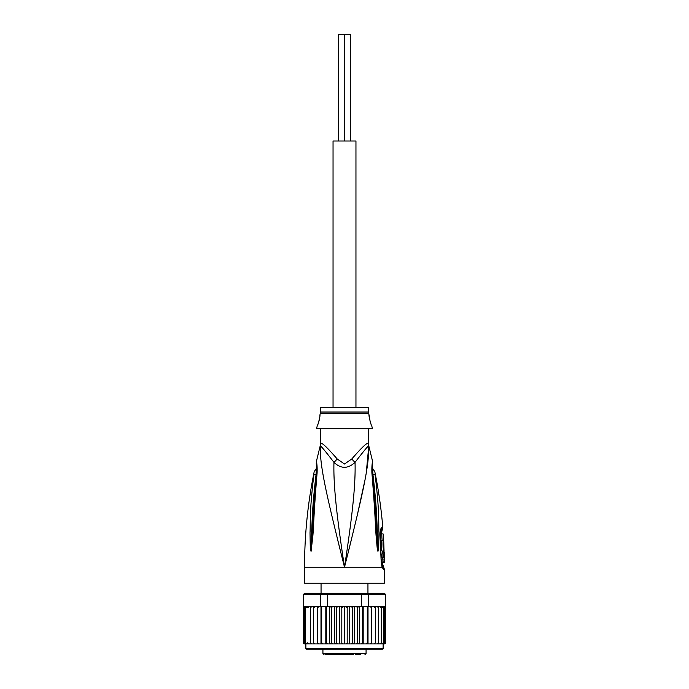 <?xml version="1.0" encoding="UTF-8"?>
<svg xmlns="http://www.w3.org/2000/svg" width="689" height="689" viewBox="0 0 689 689"><rect width="100%" height="100%" fill="white"/><g stroke="black" fill="none" stroke-linecap="round" stroke-linejoin="round"><path stroke-width="1.03" d="M350.356 140.995L350.356 34.45L344.5 34.45L344.5 140.995L344.5 34.45L338.643 34.45L338.643 140.995M355.955 407.363L355.955 140.995L333.045 140.995L333.045 407.363M340.108 654.55L348.892 654.55M330.367 654.55L333.769 654.55M325.647 654.55L353.423 654.55M360.502 654.55L355.231 654.55M336.602 654.55L335.603 654.55M337.55 654.55L336.843 654.55M339.668 654.55L338.402 654.55M376.461 649.219L382.593 649.219A0.534 0.534 0 0 0 383.127 648.693L383.127 643.896L371.81 643.896L373.8 643.896L375.341 642.837L375.341 607.672L373.8 606.604L371.664 606.604L383.971 606.604L373.8 606.604M317.19 606.604L307.707 606.604L317.336 606.604L317.19 643.896L305.873 643.896L305.873 648.693A0.534 0.534 0 0 0 306.407 649.219L382.593 649.219M384.298 593.289L385.521 594.349L384.298 593.289L367.444 593.289L368.253 594.349L361.587 594.349L361.355 593.289L327.645 593.289L327.413 594.349L303.479 594.349L303.565 643.25A1.068 1.068 -90 0 0 304.547 643.896L310.394 643.896L310.394 606.604L310.394 643.896L313.659 643.896L313.659 606.604L313.659 643.896L317.336 643.896L317.336 606.604L320.747 606.604L320.747 594.349L321.556 593.289L304.702 593.289L303.66 594.349L303.66 606.604L307.466 606.604L305.658 607.672L305.658 606.639L305.658 643.862L305.658 607.672M305.873 643.896L303.565 643.25M373.8 643.896L384.453 643.896A1.068 1.068 -90 0 0 385.435 643.25L384.729 643.69L385.435 642.828L385.521 594.349M385.435 643.25L383.127 643.896M383.971 606.604L385.34 606.604L385.34 594.349L368.253 594.349L368.253 606.604L369.812 606.604M304.702 593.289L303.479 594.349M327.645 593.289L321.556 593.289M358.469 606.604L361.587 606.604L361.587 594.349L327.413 594.349L327.413 606.604L330.531 606.604M367.444 593.289L361.355 593.289M320.747 606.604L327.413 606.604M332.701 606.604L356.299 606.604L342.984 606.604L341.813 607.672L340.788 606.604L337.791 606.604L336.499 607.672L335.629 606.604L332.701 606.604L331.314 607.672L330.617 606.604L332.701 606.604M361.587 606.604L368.253 606.604M319.188 606.604L317.457 607.672M337.791 606.604L335.629 606.604M342.984 606.604L340.788 606.604M348.212 606.604L347.187 607.672L346.016 606.604M353.371 606.604L352.501 607.672L351.209 606.604M358.383 606.604L356.299 606.604L357.686 607.672L358.383 606.604M371.664 606.604L370.01 606.604L371.543 607.672L371.664 606.604M380.388 606.725L381.086 607.155M379.579 643.896L381.293 642.828L381.293 607.672L379.579 606.604M375.341 642.828L375.341 607.672M377.021 643.896L378.606 642.828L378.606 606.604L378.606 607.672L377.021 606.604M381.293 607.672L381.293 642.828M384.927 606.897L384.729 607.672L383.342 606.639L383.342 607.672L381.534 606.604M381.534 643.896L383.342 642.828L383.342 643.862L384.729 642.828L384.729 607.672M383.342 606.639L383.342 643.862M383.342 642.828L383.342 607.672M384.729 642.828L384.729 606.802M303.565 642.828L304.271 643.69L304.271 606.802L304.271 643.69M304.271 642.828L305.658 643.862M305.658 606.639L304.271 607.672M309.421 606.604L307.707 607.672L307.466 606.604M311.979 606.604L310.394 607.672M315.2 606.604L313.659 607.672M317.336 643.896L321.393 643.896L321.711 642.828L321.711 606.604M317.457 642.828L318.99 643.896M320.988 606.604L320.988 643.896L317.19 643.896M320.988 643.896L325.845 643.896L326.353 642.828L326.353 606.604M321.711 642.828L323.227 643.896L325.191 643.896L325.191 606.604M325.191 643.896L330.617 643.896L331.314 642.828L331.314 607.672M326.353 642.828L327.826 643.896L329.721 643.896L329.721 606.604M329.721 643.896L335.629 643.896L336.499 642.828L336.499 607.672M331.314 642.828L332.701 643.896L334.501 643.896L334.501 606.604M335.629 643.896L340.788 643.896L341.813 642.828L341.813 607.672M336.499 642.828L337.791 643.896M339.462 606.604L339.462 643.896M340.788 643.896L344.5 643.896L344.5 606.604M341.813 642.828L342.984 643.896M344.5 643.896L346.016 643.896L347.187 642.828L347.187 607.672M346.016 643.896L351.209 643.896L352.501 642.828L353.371 643.896L356.299 643.896L357.686 642.828L358.383 643.896L361.174 643.896L362.647 642.828L363.155 643.896L365.773 643.896L367.289 642.828L367.607 643.896L370.01 643.896L371.543 642.828L371.81 643.896L354.499 643.896L354.499 606.604M347.187 642.828L348.212 643.896M349.538 606.604L349.538 643.896M352.501 642.828L352.501 607.672M351.209 643.896L353.371 643.896M359.279 606.604L359.279 643.896M357.686 642.828L357.686 607.672M363.809 606.604L363.809 643.896M362.647 642.828L362.647 606.604M368.012 606.604L368.012 643.896M367.289 642.828L367.289 606.604M371.81 606.604L371.81 643.896M371.543 642.828L371.543 607.672M378.606 642.828L378.606 607.672M305.658 642.828L307.466 643.896M307.707 606.604L307.707 607.672M307.707 642.828L309.421 643.896M310.394 642.828L311.979 643.896M313.659 642.828L315.2 643.896M344.5 649.219L306.407 649.219M312.005 649.219L312.539 649.219M320.523 428.67L320.798 443.268A10.654 10.533 90 0 1 320.454 445.972C321.315 446.326 325.819 451.786 333.958 462.362C340.934 468.942 347.962 468.942 355.042 462.362C363.155 451.812 367.659 446.351 368.546 445.972A10.654 10.533 90 0 1 368.202 443.268L368.477 428.67M368.314 444.793A10.654 10.533 -90 0 1 368.202 443.268C366.867 442.657 361.398 447.893 351.795 458.977L344.5 464.016L337.205 458.977C327.568 447.867 322.099 442.631 320.798 443.268M320.523 412.031L320.523 407.363L368.477 407.363L368.477 412.031L320.523 412.031L319.86 415.355C320.6 414.924 317.672 426.362 317.198 426.009L317.75 424.717M318.129 423.735L318.525 422.598M318.912 421.323L319.24 420.023M317.198 426.009L316.535 428.67L372.465 428.67L371.802 426.009C371.095 425.828 368.382 414.425 369.14 415.355L370.131 421.453M370.51 422.693L371.121 424.372M384.066 551.467L382.464 551.467C381.448 551.82 380.896 539.943 381.956 540.279L383.566 540.279C382.55 539.961 383.093 551.768 384.066 551.467L383.695 540.279M381.689 533.889L383.084 533.889L383.489 540.279M383.816 546.67L383.833 547.255M384.221 552.268L384.238 553.861L383.609 553.861L383.704 557.487L384.324 557.487L383.782 562.655L384.307 562.655L384.221 552.268L382.593 552.268L382.636 553.861M383.704 557.487L382.076 557.487L381.99 553.861L383.609 553.861M382.722 557.487L382.653 559.08M383.782 562.655L382.154 562.655L382.102 559.08L383.73 559.08M320.523 443.268L320.454 445.972C319.463 464.997 326.267 494.177 344.5 567.185C336.094 512.185 333.355 483.178 333.958 462.362A10.654 2.403 133.7 0 0 337.205 458.977M368.477 443.268L368.546 445.972C369.537 465.023 362.733 494.168 344.5 567.185L304.547 567.185L304.547 583.161L384.453 583.161L384.453 569.545L383.652 569.545L382.059 567.185L344.5 567.185C352.914 512.16 355.645 483.187 355.042 462.362A10.654 2.403 46.3 0 1 351.795 458.977M316.07 474.385C316.492 468.959 316.613 464.429 316.07 474.385C311.798 510.489 312.298 522.675 311.557 532.597L311.032 547.023A5.331 0.913 -3 0 0 310.265 547.238L310.024 532.804C310.506 522.925 309.43 510.738 313.874 474.988A5.331 1.438 8.9 0 1 316.07 474.385L316.707 473.954M316.372 464.153L316.26 463.602C316.329 463.292 317.018 470.398 316.484 473.55L316.484 473.55A5.331 1.189 -173.7 0 1 317.095 473.085C317.293 467.659 317.052 463.878 316.354 461.751C316.914 462.663 317.164 466.444 317.095 473.085L316.94 474.712C313.779 513.443 313.702 525.991 312.901 535.482L311.101 551.269A5.331 3.695 -139.5 0 1 311.032 551.036L311.023 551.079A5.331 4.401 -109.1 0 0 311.032 551.321L310.265 547.238M316.94 474.712A5.331 1.171 -173.9 0 0 316.303 475.177L313.435 510.601L311.264 548.608A5.331 0.672 -172.4 0 0 311.738 548.788M380.535 532.692L381.585 532.442L382.808 527.524C381.241 508.732 378.571 490.103 374.799 471.629L372.344 468.064M382.085 564.747A2.661 2.61 -90 0 0 382.61 566.341L383.385 566.341L382.851 564.747L381.895 564.61M372.293 473.954L372.93 474.385C372.508 468.916 372.396 464.395 372.93 474.385A5.331 1.43 171.1 0 1 375.126 474.988C374.67 470.63 374.67 470.63 375.126 474.988C379.682 511.979 378.468 523.39 378.976 532.959L378.735 547.238L377.968 551.321L377.262 548.788A5.331 0.672 -7.6 0 0 377.744 548.608L375.565 510.601L372.516 473.55L372.628 464.153M372.93 474.385C377.314 511.738 376.702 523.14 377.451 532.752L377.968 551.036A5.331 3.695 -40.5 0 1 377.899 551.269M378.735 547.238A5.331 0.913 -177 0 0 377.968 547.023L377.977 551.079A5.331 4.401 -70.9 0 1 377.968 551.321M380.862 531.073L381.999 530.814M383.652 569.545A5.331 5.219 -90.1 0 0 382.61 566.341L382.343 566.16M313.874 474.988C314.33 470.647 314.33 470.647 313.874 474.988M340.667 551.898L337.429 538.867M320.23 451.261L320.316 447.471M377.262 548.788L376.203 537.084C375.384 527.8 375.402 516.104 372.06 474.712L371.905 473.085C371.733 467.418 371.982 463.619 372.654 461.69C372.043 462.991 371.793 466.789 371.905 473.085A5.331 1.189 -6.3 0 1 372.516 473.55M372.06 474.712A5.331 1.171 -6.1 0 1 372.697 475.177M376.272 483.79L375.953 481.077M382.274 566.074L382.145 565.617A5.331 3.35 -17.1 0 1 382.059 567.185L381.181 561.819L380.044 535.31C380.027 530.737 380.672 528.136 381.973 527.524A5.331 5.211 90 0 1 381.181 530.814A2.661 2.61 90 0 0 380.784 532.442M368.667 447.247L366.29 472.525M364.498 482.188L356.98 516.526M351.571 538.867L347.928 553.525M366.074 649.219L366.074 653.482L322.926 653.482L323.994 654.55M305.873 648.693L383.127 648.693M368.477 412.031L368.632 413.322L320.368 413.322M381.973 527.524L382.808 527.524M380.044 535.31L380.5 535.275L380.819 531.141M381.181 561.819L380.5 535.275M321.057 583.161L321.057 593.289M367.943 583.161L367.943 593.289M322.926 649.219L322.926 653.482M366.074 653.482L365.006 654.55M368.632 413.322L369.14 415.355M304.547 567.185C304.555 535.009 307.768 503.159 314.201 471.629L316.656 468.064M381.585 532.442L382.094 540.279M382.851 564.747L382.834 562.655M382.619 552.268L382.593 551.467M316.484 473.55L316.303 475.177M316.492 465.652L316.337 461.682L320.178 445.972M372.508 465.652L372.663 461.682L368.822 445.972M382.145 565.617L381.611 561.828M383.385 566.341L384.453 569.545"/></g></svg>
